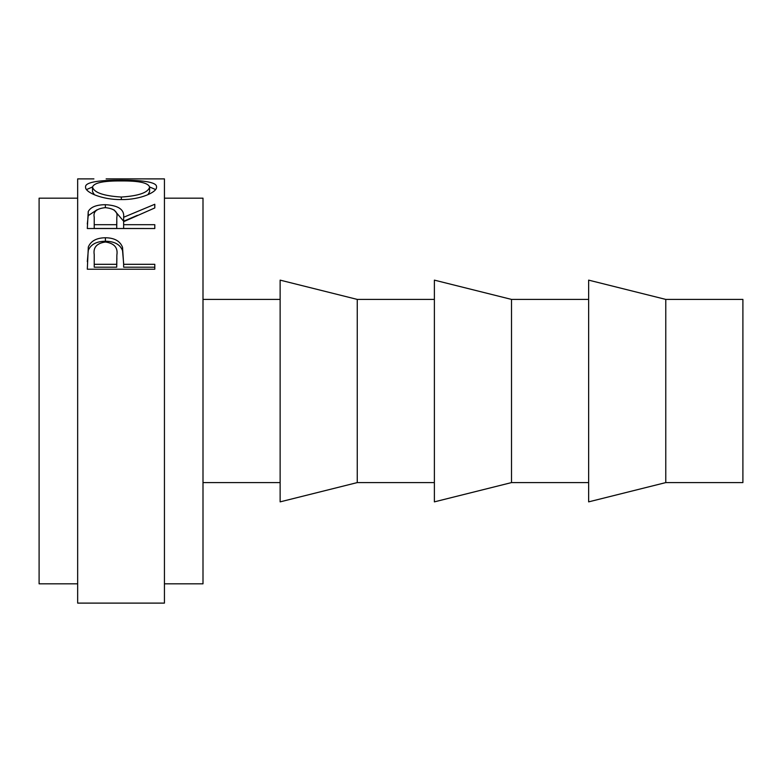 <?xml version="1.0" encoding="UTF-8"?>
<svg xmlns="http://www.w3.org/2000/svg" width="782" height="782" viewBox="0 0 782 782"><rect width="100%" height="100%" fill="white"/><g stroke="black" fill="none" stroke-linecap="round" stroke-linejoin="round"><path stroke-width="1.17" d="M665.775 482.592L742.9 482.592L742.9 299.408L665.775 299.408L588.641 280.132L588.641 501.868L665.775 482.592L665.775 299.408M511.516 391L511.516 299.408L434.381 280.132L434.381 501.868L511.516 482.592L511.516 391M357.257 391L357.257 299.408L280.132 280.132L280.132 501.868L357.257 482.592L357.257 391M164.435 583.822L202.997 583.822L202.997 198.178L164.435 198.178M87.31 269.213L88.317 246.975C90.917 240.924 96.616 237.855 105.404 237.757C114.455 237.855 120.164 241.061 122.539 247.366L123.644 264.306L154.797 264.306L154.797 269.213L87.31 269.213M87.31 228.52L88.229 211.56C90.644 207.074 96.352 204.776 105.355 204.689C118.424 205.412 124.524 209.605 123.644 217.279L154.797 204.268L154.797 207.944L123.644 221.687L123.644 224.688L154.797 224.688L154.797 228.52L87.31 228.52M85.57 187.152C84.661 181.737 101.807 180.104 121.024 180.192C139.978 180.124 157.29 181.707 156.527 187.006C157.348 192.079 140.271 199.899 121.347 199.576C102.442 199.879 84.974 192.372 85.57 187.152M93.918 178.892L77.662 178.892L77.662 603.108L164.435 603.108L164.435 178.892L106.127 178.892M77.662 583.822L39.1 583.822L39.1 198.178L77.662 198.178M121.024 180.192L121.024 180.945C103.41 180.779 93.908 182.822 92.501 187.074C94.065 192.616 103.674 195.94 121.318 197.044C138.785 195.901 148.209 192.577 149.606 187.074C148.277 182.802 138.746 180.759 121.005 180.945M149.597 186.976L155.579 189.527M86.519 189.576L92.501 186.966M147.984 194.65L149.606 191.707L149.606 187.074M92.501 187.074L92.501 191.707L94.446 194.806M121.318 199.576L121.318 197.044M87.31 224.053L88.229 215.637L96.948 209.82M88.229 211.56L88.229 215.637M105.355 204.689L105.355 207.65M114.006 209.879L123.644 221.228L137.417 215.314M123.644 217.279L123.644 221.228M123.644 224.688L123.644 228.471L154.797 228.52M94.231 224.688L94.231 217.142C92.98 211.717 96.685 208.55 105.335 207.65C114.211 208.569 118.043 211.785 116.821 217.308L116.723 224.688L94.231 224.688L94.231 228.471L116.723 228.471L116.821 221.218M116.723 224.688L116.723 228.471M87.31 261.638L88.317 250.25C90.917 244.336 96.606 241.335 105.404 241.237C114.455 241.335 120.164 244.473 122.539 250.631L123.644 263.436M88.317 246.975L88.317 250.25M105.404 237.757L105.404 241.237M122.539 247.366L122.539 250.631M123.644 264.306L123.644 267.19L154.797 267.19L154.797 269.213M94.231 264.306L94.231 254.629C93.058 247.444 96.792 243.231 105.433 242.009C114.24 243.3 118.053 247.64 116.87 255.03L116.723 264.306L94.231 264.306L94.231 267.19L116.723 267.19L116.87 258.06M116.723 264.306L116.723 267.19M588.641 299.408L511.516 299.408M434.381 299.408L357.257 299.408M280.132 299.408L202.997 299.408M280.132 482.592L202.997 482.592M434.381 482.592L357.257 482.592M588.641 482.592L511.516 482.592"/></g></svg>
